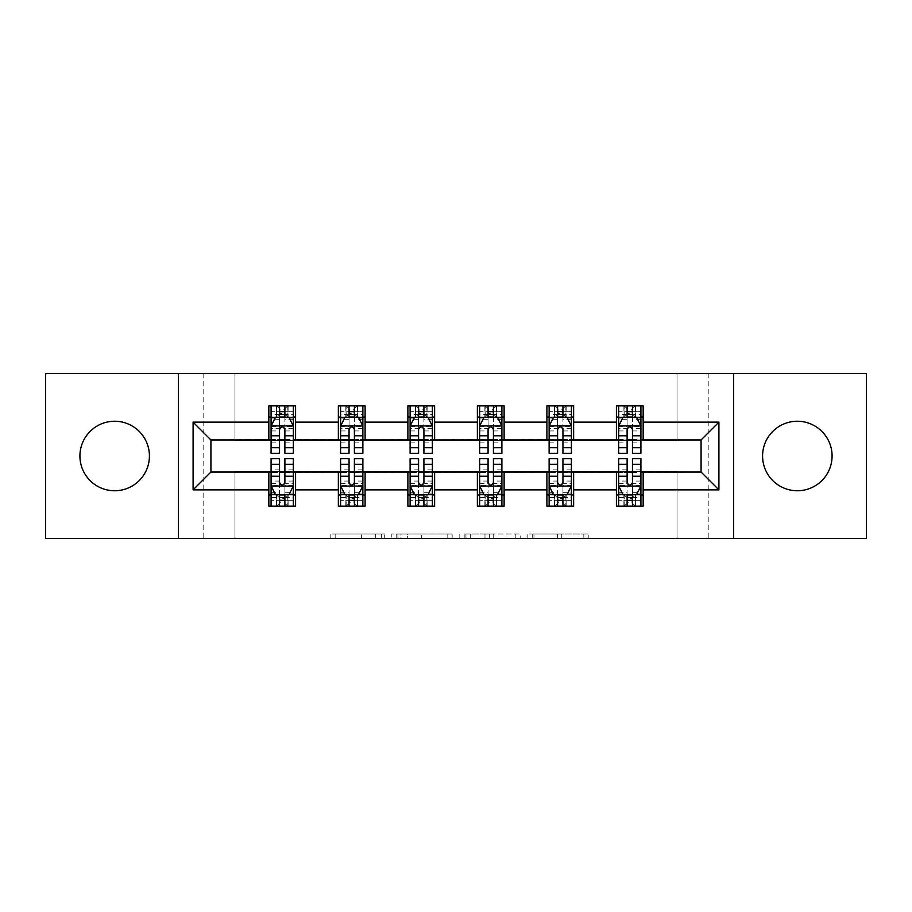<?xml version="1.0" encoding="UTF-8"?>
<svg xmlns="http://www.w3.org/2000/svg" width="912" height="912" viewBox="0 0 912 912"><rect width="100%" height="100%" fill="white"/><g stroke="black" fill="none" stroke-linecap="round" stroke-linejoin="round"><path stroke-width="0.68" stroke-dasharray="4.56 3.42" d="M384.704 538.433L335.171 538.433L384.704 538.433L384.704 533.976L361.631 533.976L361.631 538.433L361.631 533.976L384.704 533.976L384.704 538.433L384.704 533.976L361.631 533.976L361.631 538.433L361.631 533.976L384.704 533.976L335.171 533.976L384.704 533.976M797.327 490.759A34.759 34.759 0 0 1 762.58 456A34.759 34.759 0 0 1 797.327 421.241A34.759 34.759 0 0 1 832.086 456A34.759 34.759 0 0 1 797.327 490.759M114.673 490.759A34.759 34.759 0 0 1 79.914 456A34.759 34.759 0 0 1 114.673 421.241A34.759 34.759 0 0 1 149.42 456A34.759 34.759 0 0 1 114.673 490.759M583.828 538.433L532.22 538.433L583.828 538.433L583.828 533.976L561.735 533.976L588.206 533.976L588.206 538.433L588.206 533.976L532.22 533.976L588.206 533.976L588.206 538.433L588.206 533.976L583.828 533.976L583.828 538.433M557.369 538.433L533.965 538.433L557.369 538.433L557.369 533.976L561.735 533.976L557.369 533.976L557.369 538.433L557.369 533.976L533.965 533.976L533.965 538.433L533.965 533.976L557.369 533.976L557.369 538.433M527.843 538.433L532.22 538.433L527.843 538.433L527.843 533.976L532.22 533.976L527.843 533.976L527.843 538.433M330.794 538.433L335.171 538.433L330.794 538.433L330.794 533.976L335.171 533.976L330.794 533.976L330.794 538.433M677.023 538.433L708.214 538.433L708.214 373.567L866.4 373.567L866.4 538.433L708.214 538.433L708.214 373.567L677.023 373.567L677.023 440.405L234.977 440.405L234.977 373.567L677.023 373.567L677.023 440.405L234.977 440.405L234.977 373.567L203.786 373.567L203.786 538.433L45.6 538.433L45.6 373.567L203.786 373.567L203.786 538.433L234.977 538.433L234.977 471.595L677.023 471.595L677.023 538.433L234.977 538.433L234.977 471.595L677.023 471.595L677.023 538.433M452.17 538.433L447.803 538.433L452.17 538.433L452.17 533.976L452.17 538.433M396.184 538.433L447.803 538.433L391.818 538.433L396.184 538.433L396.184 533.976L452.17 533.976L391.818 533.976L391.818 538.433L391.818 533.976L396.184 533.976L396.184 538.433M464.197 538.433L520.182 538.433L459.83 538.433L464.197 538.433L464.197 533.976L520.182 533.976L520.182 538.433L520.182 533.976L493.723 533.976L493.723 538.433M268.846 494.988L295.579 494.988L295.579 506.126L268.846 506.126L268.846 472.04L210.923 472.04L210.923 439.96L295.579 439.516L295.579 417.012L268.846 417.012L268.846 405.874L295.579 405.874L295.579 417.012M338.363 494.988L365.096 494.988L365.096 506.126L338.363 506.126L338.363 472.04L268.846 472.484M407.881 494.988L434.614 494.988L434.614 506.126L407.881 506.126L407.881 472.04L338.363 472.484M477.386 494.988L504.119 494.988L504.119 506.126L477.386 506.126L477.386 472.04L407.881 472.484M546.904 494.988L573.637 494.988L573.637 506.126L546.904 506.126L546.904 472.04L477.386 472.484M616.421 494.988L643.154 494.988L643.154 506.126L616.421 506.126L616.421 472.04L546.904 472.484M338.363 405.874L365.096 405.874L365.096 417.012L338.363 417.012L338.363 405.874M407.881 405.874L434.614 405.874L434.614 417.012L407.881 417.012L407.881 405.874M477.386 405.874L504.119 405.874L504.119 417.012L477.386 417.012L477.386 405.874M546.904 405.874L573.637 405.874L573.637 417.012L546.904 417.012L546.904 405.874M616.421 405.874L643.154 405.874L643.154 417.012L616.421 417.012L616.421 405.874M616.421 472.484L701.077 472.04L701.077 439.96L573.637 439.96L573.637 417.012M573.637 439.516L504.119 439.96L504.119 417.012M504.119 439.516L434.614 439.96L434.614 417.012M434.614 439.516L365.096 439.96L365.096 417.012M365.096 439.516L295.579 439.516M284.886 417.012L279.539 417.012M268.846 439.516L268.846 417.012M271.081 439.516L279.539 439.516M284.886 439.516L293.356 439.516M295.579 494.988L295.579 472.484M271.081 472.484L279.539 472.484M284.886 472.484L293.356 472.484M271.081 458.679L271.081 500.335L271.081 494.988L279.539 494.988M284.886 494.988L293.356 494.988L293.356 506.126L271.081 506.126L271.081 494.988L293.356 494.988L293.356 500.335L293.356 458.679M340.586 472.484L349.057 472.484M354.403 472.484L362.873 472.484M365.096 494.988L365.096 472.484M340.586 458.679L340.586 500.335L340.586 494.988L349.057 494.988M354.403 494.988L362.873 494.988L362.873 506.126L340.586 506.126L340.586 494.988L362.873 494.988L362.873 500.335L362.873 458.679M338.363 439.516L338.363 417.012M354.403 417.012L349.057 417.012M340.586 439.516L349.057 439.516M354.403 439.516L362.873 439.516M410.104 472.484L418.574 472.484M423.92 472.484L432.379 472.484M434.614 494.988L434.614 472.484M410.104 458.679L410.104 500.335L410.104 494.988L418.574 494.988M423.92 494.988L432.379 494.988L432.379 506.126L410.104 506.126L410.104 494.988L432.379 494.988L432.379 500.335L432.379 458.679M407.881 439.516L407.881 417.012M423.92 417.012L418.574 417.012M410.104 439.516L418.574 439.516M423.92 439.516L432.379 439.516M479.621 472.484L488.08 472.484M493.426 472.484L501.896 472.484M504.119 494.988L504.119 472.484M479.621 458.679L479.621 500.335L479.621 494.988L488.08 494.988M493.426 494.988L501.896 494.988L501.896 506.126L479.621 506.126L479.621 494.988L501.896 494.988L501.896 500.335L501.896 458.679M477.386 439.516L477.386 417.012M493.426 417.012L488.08 417.012M479.621 439.516L488.08 439.516M493.426 439.516L501.896 439.516M549.127 472.484L557.597 472.484M562.943 472.484L571.414 472.484M573.637 494.988L573.637 472.484M549.127 458.679L549.127 500.335L549.127 494.988L557.597 494.988M562.943 494.988L571.414 494.988L571.414 506.126L549.127 506.126L549.127 494.988L571.414 494.988L571.414 500.335L571.414 458.679M546.904 439.516L546.904 417.012M562.943 417.012L557.597 417.012M549.127 439.516L557.597 439.516M562.943 439.516L571.414 439.516M618.644 472.484L627.114 472.484M632.461 472.484L640.919 472.484M643.154 494.988L643.154 472.484M618.644 458.679L618.644 500.335L618.644 494.988L627.114 494.988M632.461 494.988L640.919 494.988L640.919 506.126L618.644 506.126L618.644 494.988L640.919 494.988L640.919 500.335L640.919 458.679M616.421 439.516L616.421 417.012M643.154 439.516L643.154 417.012M632.461 417.012L627.114 417.012M618.644 439.516L627.114 439.516M632.461 439.516L640.919 439.516M178.387 538.433L178.387 373.567M733.613 373.567L733.613 538.433M400.995 538.433L407.345 538.433L400.995 538.433L400.995 533.976L397.94 533.976L397.94 538.433L397.94 533.976L407.345 533.976L400.995 533.976L400.995 538.433M407.345 538.433L421.333 538.433L407.345 538.433L407.345 533.976L421.333 533.976L421.333 538.433L421.333 533.976L407.345 533.976L407.345 538.433M464.197 533.976L489.356 533.976L489.356 538.433L489.356 533.976L484.979 533.976L489.356 533.976L489.356 538.433L489.356 533.976L493.723 533.976M465.952 533.976L465.952 538.433L465.952 533.976M459.83 533.976L459.83 538.433L459.83 533.976M279.539 405.874L271.081 405.874L271.081 417.012L271.081 411.665L279.539 411.665L279.539 405.874L293.356 405.874L293.356 417.012L293.356 414.504L284.886 414.504M271.081 426.143L271.081 447.53L271.081 426.143L275.527 417.229L288.899 417.229L293.356 426.143L293.356 447.53L293.356 426.143M271.081 453.321L271.081 411.665L293.356 411.665L293.356 414.504M293.356 453.321L293.356 411.665L284.886 411.665L284.886 405.874M279.539 453.321L279.539 428.389L271.081 428.389M271.081 426.839L279.539 426.839L279.539 447.53L279.539 429.484C281.318 426.109 283.108 426.109 284.886 429.484L284.886 447.53L284.886 426.839L293.356 426.839M271.081 417.012L287.782 417.012L287.782 405.874L293.356 405.874M288.112 405.874L288.112 417.012L287.782 405.874L276.644 405.874L276.644 417.012L276.325 405.874L276.325 417.012M271.081 405.874L276.325 405.874M279.539 411.665L279.539 428.389M293.356 428.389L284.886 428.389L284.886 411.665M279.539 426.839L279.539 417.229M284.886 417.229L284.886 426.839M284.886 428.389L284.886 453.321M288.112 417.012L293.356 417.012M279.984 413.672L279.984 409.214L284.441 409.214L284.441 413.672L279.984 413.672L276.644 417.012M287.782 417.012L284.441 413.672M279.984 409.214L276.644 405.874M287.782 405.874L284.441 409.214M271.081 483.611L279.539 483.611L279.539 500.335L271.081 500.335L293.356 500.335L284.886 500.335L284.886 506.126M293.356 485.857L293.356 464.47L293.356 485.857L288.899 494.771L275.527 494.771L271.081 485.857L271.081 464.47L271.081 485.857M284.886 458.679L284.886 483.611L293.356 483.611M293.356 485.161L284.886 485.161L284.886 464.47L284.886 482.516C283.108 485.891 281.329 485.891 279.539 482.516L279.539 464.47L279.539 485.161L271.081 485.161M293.356 494.988L276.644 494.988L276.644 506.126L271.081 506.126M276.325 506.126L276.325 494.988L276.644 506.126L287.782 506.126L287.782 494.988L288.112 506.126L288.112 494.988M293.356 506.126L288.112 506.126M284.886 500.335L284.886 483.611M284.886 485.161L284.886 494.771M279.539 494.771L279.539 485.161M279.539 483.611L279.539 458.679M276.325 494.988L271.081 494.988M284.441 498.328L284.441 502.786L279.984 502.786L279.984 498.328L284.441 498.328L287.782 494.988M276.644 494.988L279.984 498.328M284.441 502.786L287.782 506.126M276.644 506.126L279.984 502.786M279.539 500.335L279.539 506.126M349.057 405.874L340.586 405.874L340.586 417.012L340.586 411.665L349.057 411.665L349.057 405.874L362.873 405.874L362.873 417.012L362.873 414.504L354.403 414.504M340.586 426.143L340.586 447.53L340.586 426.143L345.044 417.229L358.416 417.229L362.873 426.143L362.873 447.53L362.873 426.143M340.586 453.321L340.586 411.665L362.873 411.665L362.873 414.504M362.873 453.321L362.873 411.665L354.403 411.665L354.403 405.874M349.057 453.321L349.057 428.389L340.586 428.389M340.586 426.839L349.057 426.839L349.057 447.53L349.057 429.484C350.835 426.109 352.613 426.109 354.403 429.484L354.403 447.53L354.403 426.839L362.873 426.839M340.586 417.012L357.299 417.012L357.299 405.874L362.873 405.874M357.618 405.874L357.618 417.012L357.299 405.874L346.161 405.874L346.161 417.012L345.842 405.874L345.842 417.012M340.586 405.874L345.842 405.874M349.057 411.665L349.057 428.389M362.873 428.389L354.403 428.389L354.403 411.665M349.057 426.839L349.057 417.229M354.403 417.229L354.403 426.839M354.403 428.389L354.403 453.321M357.618 417.012L362.873 417.012M349.501 413.672L349.501 409.214L353.959 409.214L353.959 413.672L349.501 413.672L346.161 417.012M357.299 417.012L353.959 413.672M349.501 409.214L346.161 405.874M357.299 405.874L353.959 409.214M418.574 405.874L410.104 405.874L410.104 417.012L410.104 411.665L418.574 411.665L418.574 405.874L432.379 405.874L432.379 417.012L432.379 414.504L423.92 414.504M410.104 426.143L410.104 447.53L410.104 426.143L414.561 417.229L427.922 417.229L432.379 426.143L432.379 447.53L432.379 426.143M410.104 453.321L410.104 411.665L432.379 411.665L432.379 414.504M432.379 453.321L432.379 411.665L423.92 411.665L423.92 405.874M418.574 453.321L418.574 428.389L410.104 428.389M410.104 426.839L418.574 426.839L418.574 447.53L418.574 429.484C420.352 426.109 422.131 426.109 423.92 429.484L423.92 447.53L423.92 426.839L432.379 426.839M410.104 417.012L426.816 417.012L426.816 405.874L432.379 405.874M427.135 405.874L427.135 417.012L426.816 405.874L415.678 405.874L415.678 417.012L415.348 405.874L415.348 417.012M410.104 405.874L415.348 405.874M418.574 411.665L418.574 428.389M432.379 428.389L423.92 428.389L423.92 411.665M418.574 426.839L418.574 417.229M423.92 417.229L423.92 426.839M423.92 428.389L423.92 453.321M427.135 417.012L432.379 417.012M419.018 413.672L419.018 409.214L423.476 409.214L423.476 413.672L419.018 413.672L415.678 417.012M426.816 417.012L423.476 413.672M419.018 409.214L415.678 405.874M426.816 405.874L423.476 409.214M340.586 483.611L349.057 483.611L349.057 500.335L340.586 500.335L362.873 500.335L354.403 500.335L354.403 506.126M362.873 485.857L362.873 464.47L362.873 485.857L358.416 494.771L345.044 494.771L340.586 485.857L340.586 464.47L340.586 485.857M354.403 458.679L354.403 483.611L362.873 483.611M362.873 485.161L354.403 485.161L354.403 464.47L354.403 482.516C352.625 485.891 350.846 485.891 349.057 482.516L349.057 464.47L349.057 485.161L340.586 485.161M362.873 494.988L346.161 494.988L346.161 506.126L340.586 506.126M345.842 506.126L345.842 494.988L346.161 506.126L357.299 506.126L357.299 494.988L357.618 506.126L357.618 494.988M362.873 506.126L357.618 506.126M354.403 500.335L354.403 483.611M354.403 485.161L354.403 494.771M349.057 494.771L349.057 485.161M349.057 483.611L349.057 458.679M345.842 494.988L340.586 494.988M353.959 498.328L353.959 502.786L349.501 502.786L349.501 498.328L353.959 498.328L357.299 494.988M346.161 494.988L349.501 498.328M353.959 502.786L357.299 506.126M346.161 506.126L349.501 502.786M349.057 500.335L349.057 506.126M410.104 483.611L418.574 483.611L418.574 500.335L410.104 500.335L432.379 500.335L423.92 500.335L423.92 506.126M432.379 485.857L432.379 464.47L432.379 485.857L427.922 494.771L414.561 494.771L410.104 485.857L410.104 464.47L410.104 485.857M423.92 458.679L423.92 483.611L432.379 483.611M432.379 485.161L423.92 485.161L423.92 464.47L423.92 482.516C422.142 485.891 420.352 485.891 418.574 482.516L418.574 464.47L418.574 485.161L410.104 485.161M432.379 494.988L415.678 494.988L415.678 506.126L410.104 506.126M415.348 506.126L415.348 494.988L415.678 506.126L426.816 506.126L426.816 494.988L427.135 506.126L427.135 494.988M432.379 506.126L427.135 506.126M423.92 500.335L423.92 483.611M423.92 485.161L423.92 494.771M418.574 494.771L418.574 485.161M418.574 483.611L418.574 458.679M415.348 494.988L410.104 494.988M423.476 498.328L423.476 502.786L419.018 502.786L419.018 498.328L423.476 498.328L426.816 494.988M415.678 494.988L419.018 498.328M423.476 502.786L426.816 506.126M415.678 506.126L419.018 502.786M418.574 500.335L418.574 506.126M488.08 405.874L479.621 405.874L479.621 417.012L479.621 411.665L488.08 411.665L488.08 405.874L501.896 405.874L501.896 417.012L501.896 414.504L493.426 414.504M479.621 426.143L479.621 447.53L479.621 426.143L484.078 417.229L497.439 417.229L501.896 426.143L501.896 447.53L501.896 426.143M479.621 453.321L479.621 411.665L501.896 411.665L501.896 414.504M501.896 453.321L501.896 411.665L493.426 411.665L493.426 405.874M488.08 453.321L488.08 428.389L479.621 428.389M479.621 426.839L488.08 426.839L488.08 447.53L488.08 429.484C489.858 426.109 491.648 426.109 493.426 429.484L493.426 447.53L493.426 426.839L501.896 426.839M479.621 417.012L496.322 417.012L496.322 405.874L501.896 405.874M496.652 405.874L496.652 417.012L496.322 405.874L485.184 405.874L485.184 417.012L484.865 405.874L484.865 417.012M479.621 405.874L484.865 405.874M488.08 411.665L488.08 428.389M501.896 428.389L493.426 428.389L493.426 411.665M488.08 426.839L488.08 417.229M493.426 417.229L493.426 426.839M493.426 428.389L493.426 453.321M496.652 417.012L501.896 417.012M488.524 413.672L488.524 409.214L492.982 409.214L492.982 413.672L488.524 413.672L485.184 417.012M496.322 417.012L492.982 413.672M488.524 409.214L485.184 405.874M496.322 405.874L492.982 409.214M557.597 405.874L549.127 405.874L549.127 417.012L549.127 411.665L557.597 411.665L557.597 405.874L571.414 405.874L571.414 417.012L571.414 414.504L562.943 414.504M549.127 426.143L549.127 447.53L549.127 426.143L553.584 417.229L566.956 417.229L571.414 426.143L571.414 447.53L571.414 426.143M549.127 453.321L549.127 411.665L571.414 411.665L571.414 414.504M571.414 453.321L571.414 411.665L562.943 411.665L562.943 405.874M557.597 453.321L557.597 428.389L549.127 428.389M549.127 426.839L557.597 426.839L557.597 447.53L557.597 429.484C559.375 426.109 561.154 426.109 562.943 429.484L562.943 447.53L562.943 426.839L571.414 426.839M549.127 417.012L565.839 417.012L565.839 405.874L571.414 405.874M566.158 405.874L566.158 417.012L565.839 405.874L554.701 405.874L554.701 417.012L554.382 405.874L554.382 417.012M549.127 405.874L554.382 405.874M557.597 411.665L557.597 428.389M571.414 428.389L562.943 428.389L562.943 411.665M557.597 426.839L557.597 417.229M562.943 417.229L562.943 426.839M562.943 428.389L562.943 453.321M566.158 417.012L571.414 417.012M558.041 413.672L558.041 409.214L562.499 409.214L562.499 413.672L558.041 413.672L554.701 417.012M565.839 417.012L562.499 413.672M558.041 409.214L554.701 405.874M565.839 405.874L562.499 409.214M627.114 405.874L618.644 405.874L618.644 417.012L618.644 411.665L627.114 411.665L627.114 405.874L640.919 405.874L640.919 417.012L640.919 414.504L632.461 414.504M618.644 426.143L618.644 447.53L618.644 426.143L623.101 417.229L636.473 417.229L640.919 426.143L640.919 447.53L640.919 426.143M618.644 453.321L618.644 411.665L640.919 411.665L640.919 414.504M640.919 453.321L640.919 411.665L632.461 411.665L632.461 405.874M627.114 453.321L627.114 428.389L618.644 428.389M618.644 426.839L627.114 426.839L627.114 447.53L627.114 429.484C628.892 426.109 630.671 426.109 632.461 429.484L632.461 447.53L632.461 426.839L640.919 426.839M618.644 417.012L635.356 417.012L635.356 405.874L640.919 405.874M635.675 405.874L635.675 417.012L635.356 405.874L624.218 405.874L624.218 417.012L623.888 405.874L623.888 417.012M618.644 405.874L623.888 405.874M627.114 411.665L627.114 428.389M640.919 428.389L632.461 428.389L632.461 411.665M627.114 426.839L627.114 417.229M632.461 417.229L632.461 426.839M632.461 428.389L632.461 453.321M635.675 417.012L640.919 417.012M627.559 413.672L627.559 409.214L632.016 409.214L632.016 413.672L627.559 413.672L624.218 417.012M635.356 417.012L632.016 413.672M627.559 409.214L624.218 405.874M635.356 405.874L632.016 409.214M479.621 483.611L488.08 483.611L488.08 500.335L479.621 500.335L501.896 500.335L493.426 500.335L493.426 506.126M501.896 485.857L501.896 464.47L501.896 485.857L497.439 494.771L484.078 494.771L479.621 485.857L479.621 464.47L479.621 485.857M493.426 458.679L493.426 483.611L501.896 483.611M501.896 485.161L493.426 485.161L493.426 464.47L493.426 482.516C491.648 485.891 489.869 485.891 488.08 482.516L488.08 464.47L488.08 485.161L479.621 485.161M501.896 494.988L485.184 494.988L485.184 506.126L479.621 506.126M484.865 506.126L484.865 494.988L485.184 506.126L496.322 506.126L496.322 494.988L496.652 506.126L496.652 494.988M501.896 506.126L496.652 506.126M493.426 500.335L493.426 483.611M493.426 485.161L493.426 494.771M488.08 494.771L488.08 485.161M488.08 483.611L488.08 458.679M484.865 494.988L479.621 494.988M492.982 498.328L492.982 502.786L488.524 502.786L488.524 498.328L492.982 498.328L496.322 494.988M485.184 494.988L488.524 498.328M492.982 502.786L496.322 506.126M485.184 506.126L488.524 502.786M488.08 500.335L488.08 506.126M549.127 483.611L557.597 483.611L557.597 500.335L549.127 500.335L571.414 500.335L562.943 500.335L562.943 506.126M571.414 485.857L571.414 464.47L571.414 485.857L566.956 494.771L553.584 494.771L549.127 485.857L549.127 464.47L549.127 485.857M562.943 458.679L562.943 483.611L571.414 483.611M571.414 485.161L562.943 485.161L562.943 464.47L562.943 482.516C561.165 485.891 559.387 485.891 557.597 482.516L557.597 464.47L557.597 485.161L549.127 485.161M571.414 494.988L554.701 494.988L554.701 506.126L549.127 506.126M554.382 506.126L554.382 494.988L554.701 506.126L565.839 506.126L565.839 494.988L566.158 506.126L566.158 494.988M571.414 506.126L566.158 506.126M562.943 500.335L562.943 483.611M562.943 485.161L562.943 494.771M557.597 494.771L557.597 485.161M557.597 483.611L557.597 458.679M554.382 494.988L549.127 494.988M562.499 498.328L562.499 502.786L558.041 502.786L558.041 498.328L562.499 498.328L565.839 494.988M554.701 494.988L558.041 498.328M562.499 502.786L565.839 506.126M554.701 506.126L558.041 502.786M557.597 500.335L557.597 506.126M618.644 483.611L627.114 483.611L627.114 500.335L618.644 500.335L640.919 500.335L632.461 500.335L632.461 506.126M640.919 485.857L640.919 464.47L640.919 485.857L636.473 494.771L623.101 494.771L618.644 485.857L618.644 464.47L618.644 485.857M632.461 458.679L632.461 483.611L640.919 483.611M640.919 485.161L632.461 485.161L632.461 464.47L632.461 482.516C630.682 485.891 628.892 485.891 627.114 482.516L627.114 464.47L627.114 485.161L618.644 485.161M640.919 494.988L624.218 494.988L624.218 506.126L618.644 506.126M623.888 506.126L623.888 494.988L624.218 506.126L635.356 506.126L635.356 494.988L635.675 506.126L635.675 494.988M640.919 506.126L635.675 506.126M632.461 500.335L632.461 483.611M632.461 485.161L632.461 494.771M627.114 494.771L627.114 485.161M627.114 483.611L627.114 458.679M623.888 494.988L618.644 494.988M632.016 498.328L632.016 502.786L627.559 502.786L627.559 498.328L632.016 498.328L635.356 494.988M624.218 494.988L627.559 498.328M632.016 502.786L635.356 506.126M624.218 506.126L627.559 502.786M627.114 500.335L627.114 506.126M381.649 533.976L381.649 538.433L381.649 533.976M375.63 533.976L375.63 538.433L375.63 533.976M335.171 533.976L335.171 538.433L335.171 533.976M447.803 533.976L447.803 538.433L447.803 533.976M515.816 533.976L515.816 538.433L515.816 533.976M484.979 533.976L484.979 538.433L484.979 533.976M470.33 533.976L470.33 538.433L470.33 533.976M561.735 533.976L561.735 538.433L561.735 533.976M532.22 533.976L532.22 538.433L532.22 533.976M271.183 425.927L293.242 425.927M271.081 442.901L279.539 442.901M279.539 419.326L271.081 419.326M293.356 419.326L284.886 419.326M275.264 417.764L279.539 417.764M284.886 417.764L289.161 417.764M284.886 442.901L293.356 442.901M271.081 430.954L279.539 430.954M284.886 430.954L293.356 430.954M279.539 414.504L271.081 414.504M293.242 486.073L271.183 486.073M293.356 469.099L284.886 469.099M284.886 492.674L293.356 492.674M271.081 492.674L279.539 492.674M289.161 494.236L284.886 494.236M279.539 494.236L275.264 494.236M279.539 469.099L271.081 469.099M293.356 481.046L284.886 481.046M279.539 481.046L271.081 481.046M271.081 497.496L279.539 497.496M284.886 497.496L293.356 497.496M340.7 425.927L362.759 425.927M340.586 442.901L349.057 442.901M349.057 419.326L340.586 419.326M362.873 419.326L354.403 419.326M344.782 417.764L349.057 417.764M354.403 417.764L358.678 417.764M354.403 442.901L362.873 442.901M340.586 430.954L349.057 430.954M354.403 430.954L362.873 430.954M349.057 414.504L340.586 414.504M410.218 425.927L432.277 425.927M410.104 442.901L418.574 442.901M418.574 419.326L410.104 419.326M432.379 419.326L423.92 419.326M414.287 417.764L418.574 417.764M423.92 417.764L428.195 417.764M423.92 442.901L432.379 442.901M410.104 430.954L418.574 430.954M423.92 430.954L432.379 430.954M418.574 414.504L410.104 414.504M362.759 486.073L340.7 486.073M362.873 469.099L354.403 469.099M354.403 492.674L362.873 492.674M340.586 492.674L349.057 492.674M358.678 494.236L354.403 494.236M349.057 494.236L344.782 494.236M349.057 469.099L340.586 469.099M362.873 481.046L354.403 481.046M349.057 481.046L340.586 481.046M340.586 497.496L349.057 497.496M354.403 497.496L362.873 497.496M432.277 486.073L410.218 486.073M432.379 469.099L423.92 469.099M423.92 492.674L432.379 492.674M410.104 492.674L418.574 492.674M428.195 494.236L423.92 494.236M418.574 494.236L414.287 494.236M418.574 469.099L410.104 469.099M432.379 481.046L423.92 481.046M418.574 481.046L410.104 481.046M410.104 497.496L418.574 497.496M423.92 497.496L432.379 497.496M479.723 425.927L501.782 425.927M479.621 442.901L488.08 442.901M488.08 419.326L479.621 419.326M501.896 419.326L493.426 419.326M483.805 417.764L488.08 417.764M493.426 417.764L497.713 417.764M493.426 442.901L501.896 442.901M479.621 430.954L488.08 430.954M493.426 430.954L501.896 430.954M488.08 414.504L479.621 414.504M549.241 425.927L571.3 425.927M549.127 442.901L557.597 442.901M557.597 419.326L549.127 419.326M571.414 419.326L562.943 419.326M553.322 417.764L557.597 417.764M562.943 417.764L567.218 417.764M562.943 442.901L571.414 442.901M549.127 430.954L557.597 430.954M562.943 430.954L571.414 430.954M557.597 414.504L549.127 414.504M618.758 425.927L640.817 425.927M618.644 442.901L627.114 442.901M627.114 419.326L618.644 419.326M640.919 419.326L632.461 419.326M622.839 417.764L627.114 417.764M632.461 417.764L636.736 417.764M632.461 442.901L640.919 442.901M618.644 430.954L627.114 430.954M632.461 430.954L640.919 430.954M627.114 414.504L618.644 414.504M501.782 486.073L479.723 486.073M501.896 469.099L493.426 469.099M493.426 492.674L501.896 492.674M479.621 492.674L488.08 492.674M497.713 494.236L493.426 494.236M488.08 494.236L483.805 494.236M488.08 469.099L479.621 469.099M501.896 481.046L493.426 481.046M488.08 481.046L479.621 481.046M479.621 497.496L488.08 497.496M493.426 497.496L501.896 497.496M571.3 486.073L549.241 486.073M571.414 469.099L562.943 469.099M562.943 492.674L571.414 492.674M549.127 492.674L557.597 492.674M567.218 494.236L562.943 494.236M557.597 494.236L553.322 494.236M557.597 469.099L549.127 469.099M571.414 481.046L562.943 481.046M557.597 481.046L549.127 481.046M549.127 497.496L557.597 497.496M562.943 497.496L571.414 497.496M640.817 486.073L618.758 486.073M640.919 469.099L632.461 469.099M632.461 492.674L640.919 492.674M618.644 492.674L627.114 492.674M636.736 494.236L632.461 494.236M627.114 494.236L622.839 494.236M627.114 469.099L618.644 469.099M640.919 481.046L632.461 481.046M627.114 481.046L618.644 481.046M618.644 497.496L627.114 497.496M632.461 497.496L640.919 497.496M271.081 447.53L279.539 447.53M284.886 447.53L293.356 447.53M293.356 464.47L284.886 464.47M279.539 464.47L271.081 464.47M340.586 447.53L349.057 447.53M354.403 447.53L362.873 447.53M410.104 447.53L418.574 447.53M423.92 447.53L432.379 447.53M362.873 464.47L354.403 464.47M349.057 464.47L340.586 464.47M432.379 464.47L423.92 464.47M418.574 464.47L410.104 464.47M479.621 447.53L488.08 447.53M493.426 447.53L501.896 447.53M549.127 447.53L557.597 447.53M562.943 447.53L571.414 447.53M618.644 447.53L627.114 447.53M632.461 447.53L640.919 447.53M501.896 464.47L493.426 464.47M488.08 464.47L479.621 464.47M571.414 464.47L562.943 464.47M557.597 464.47L549.127 464.47M640.919 464.47L632.461 464.47M627.114 464.47L618.644 464.47"/><path stroke-width="1.37" d="M797.327 421.241A34.759 34.759 0 0 0 762.58 456A34.759 34.759 0 0 0 797.327 490.759A34.759 34.759 0 0 0 832.086 456A34.759 34.759 0 0 0 797.327 421.241M114.673 421.241A34.759 34.759 0 0 0 79.914 456A34.759 34.759 0 0 0 114.673 490.759A34.759 34.759 0 0 0 149.42 456A34.759 34.759 0 0 0 114.673 421.241M733.613 538.433L866.4 538.433L866.4 373.567L733.613 373.567L733.613 538.433L178.387 538.433L178.387 373.567L45.6 373.567L45.6 538.433L178.387 538.433M733.613 373.567L178.387 373.567M643.154 422.131L643.154 405.874L616.421 405.874L616.421 422.131L573.637 422.131L573.637 405.874L546.904 405.874L546.904 422.131L504.119 422.131L504.119 405.874L477.386 405.874L477.386 422.131L434.614 422.131L434.614 405.874L407.881 405.874L407.881 422.131L365.096 422.131L365.096 405.874L338.363 405.874L338.363 422.131L295.579 422.131L295.579 405.874L268.846 405.874L268.846 422.131L193.093 422.131L193.093 489.869L210.923 472.04L268.846 472.04L268.846 506.126L295.579 506.126L295.579 472.04L338.363 472.04L338.363 506.126L365.096 506.126L365.096 472.04L407.881 472.04L407.881 506.126L434.614 506.126L434.614 472.04L477.386 472.04L477.386 506.126L504.119 506.126L504.119 472.04L546.904 472.04L546.904 506.126L573.637 506.126L573.637 472.04L616.421 472.04L616.421 506.126L643.154 506.126L643.154 472.04L701.077 472.04L701.077 439.96L643.154 439.96L643.154 422.131L718.907 422.131L718.907 489.869L643.154 489.869M616.421 489.869L573.637 489.869M546.904 489.869L504.119 489.869M477.386 489.869L434.614 489.869M407.881 489.869L365.096 489.869M338.363 489.869L295.579 489.869M268.846 489.869L193.093 489.869M616.421 422.131L616.421 439.96L573.637 439.96L573.637 422.131M546.904 422.131L546.904 439.96L504.119 439.96L504.119 422.131M477.386 422.131L477.386 439.96L434.614 439.96L434.614 422.131M407.881 422.131L407.881 439.96L365.096 439.96L365.096 422.131M338.363 422.131L338.363 439.96L295.579 439.96L295.579 422.131M268.846 422.131L268.846 439.96L210.923 439.96L193.093 422.131M210.923 439.96L210.923 472.04M718.907 489.869L701.077 472.04M701.077 439.96L718.907 422.131M268.846 417.012L271.081 417.012M279.539 417.012L284.886 417.012M293.356 417.012L295.579 417.012M268.846 439.516L271.081 439.516M279.539 439.516L284.886 439.516M293.356 439.516L295.579 439.516M268.846 472.484L271.081 472.484M279.539 472.484L284.886 472.484M293.356 472.484L295.579 472.484M268.846 494.988L271.081 494.988M279.539 494.988L284.886 494.988M293.356 494.988L295.579 494.988M338.363 472.484L340.586 472.484M349.057 472.484L354.403 472.484M362.873 472.484L365.096 472.484M338.363 494.988L340.586 494.988M349.057 494.988L354.403 494.988M362.873 494.988L365.096 494.988M338.363 417.012L340.586 417.012M349.057 417.012L354.403 417.012M362.873 417.012L365.096 417.012M338.363 439.516L340.586 439.516M349.057 439.516L354.403 439.516M362.873 439.516L365.096 439.516M407.881 472.484L410.104 472.484M418.574 472.484L423.92 472.484M432.379 472.484L434.614 472.484M407.881 494.988L410.104 494.988M418.574 494.988L423.92 494.988M432.379 494.988L434.614 494.988M407.881 417.012L410.104 417.012M418.574 417.012L423.92 417.012M432.379 417.012L434.614 417.012M407.881 439.516L410.104 439.516M418.574 439.516L423.92 439.516M432.379 439.516L434.614 439.516M477.386 472.484L479.621 472.484M488.08 472.484L493.426 472.484M501.896 472.484L504.119 472.484M477.386 494.988L479.621 494.988M488.08 494.988L493.426 494.988M501.896 494.988L504.119 494.988M477.386 417.012L479.621 417.012M488.08 417.012L493.426 417.012M501.896 417.012L504.119 417.012M477.386 439.516L479.621 439.516M488.08 439.516L493.426 439.516M501.896 439.516L504.119 439.516M546.904 472.484L549.127 472.484M557.597 472.484L562.943 472.484M571.414 472.484L573.637 472.484M546.904 494.988L549.127 494.988M557.597 494.988L562.943 494.988M571.414 494.988L573.637 494.988M546.904 417.012L549.127 417.012M557.597 417.012L562.943 417.012M571.414 417.012L573.637 417.012M546.904 439.516L549.127 439.516M557.597 439.516L562.943 439.516M571.414 439.516L573.637 439.516M616.421 472.484L618.644 472.484M627.114 472.484L632.461 472.484M640.919 472.484L643.154 472.484M616.421 494.988L618.644 494.988M627.114 494.988L632.461 494.988M640.919 494.988L643.154 494.988M616.421 417.012L618.644 417.012M627.114 417.012L632.461 417.012M640.919 417.012L643.154 417.012M616.421 439.516L618.644 439.516M627.114 439.516L632.461 439.516M640.919 439.516L643.154 439.516M284.886 411.665L279.539 411.665M293.356 447.735L284.886 447.735L284.886 453.321L293.356 453.321L293.356 426.143L288.899 417.229L275.527 417.229L271.081 426.143L271.081 453.321L279.539 453.321L279.539 447.735L271.081 447.735M271.081 426.143L271.081 405.874M293.356 426.143L293.356 405.874M279.539 417.229L279.539 405.874M284.886 405.874L284.886 417.229M284.886 447.735L284.886 429.484C283.108 426.052 281.329 426.052 279.539 429.484L279.539 447.735M279.539 500.335L284.886 500.335M271.081 464.265L279.539 464.265L279.539 458.679L271.081 458.679L271.081 485.857L275.527 494.771L288.899 494.771L293.356 485.857L293.356 458.679L284.886 458.679L284.886 464.265L293.356 464.265M293.356 485.857L293.356 506.126M271.081 485.857L271.081 506.126M284.886 494.771L284.886 506.126M279.539 506.126L279.539 494.771M279.539 464.265L279.539 482.516C281.318 485.948 283.108 485.948 284.886 482.516L284.886 464.265M354.403 411.665L349.057 411.665M362.873 447.735L354.403 447.735L354.403 453.321L362.873 453.321L362.873 426.143L358.416 417.229L345.044 417.229L340.586 426.143L340.586 453.321L349.057 453.321L349.057 447.735L340.586 447.735M340.586 426.143L340.586 405.874M362.873 426.143L362.873 405.874M349.057 417.229L349.057 405.874M354.403 405.874L354.403 417.229M354.403 447.735L354.403 429.484C352.625 426.052 350.835 426.052 349.057 429.484L349.057 447.735M423.92 411.665L418.574 411.665M432.379 447.735L423.92 447.735L423.92 453.321L432.379 453.321L432.379 426.143L427.922 417.229L414.561 417.229L410.104 426.143L410.104 453.321L418.574 453.321L418.574 447.735L410.104 447.735M410.104 426.143L410.104 405.874M432.379 426.143L432.379 405.874M418.574 417.229L418.574 405.874M423.92 405.874L423.92 417.229M423.92 447.735L423.92 429.484C422.142 426.052 420.352 426.052 418.574 429.484L418.574 447.735M349.057 500.335L354.403 500.335M340.586 464.265L349.057 464.265L349.057 458.679L340.586 458.679L340.586 485.857L345.044 494.771L358.416 494.771L362.873 485.857L362.873 458.679L354.403 458.679L354.403 464.265L362.873 464.265M362.873 485.857L362.873 506.126M340.586 485.857L340.586 506.126M354.403 494.771L354.403 506.126M349.057 506.126L349.057 494.771M349.057 464.265L349.057 482.516C350.835 485.948 352.613 485.948 354.403 482.516L354.403 464.265M418.574 500.335L423.92 500.335M410.104 464.265L418.574 464.265L418.574 458.679L410.104 458.679L410.104 485.857L414.561 494.771L427.922 494.771L432.379 485.857L432.379 458.679L423.92 458.679L423.92 464.265L432.379 464.265M432.379 485.857L432.379 506.126M410.104 485.857L410.104 506.126M423.92 494.771L423.92 506.126M418.574 506.126L418.574 494.771M418.574 464.265L418.574 482.516C420.352 485.948 422.131 485.948 423.92 482.516L423.92 464.265M493.426 411.665L488.08 411.665M501.896 447.735L493.426 447.735L493.426 453.321L501.896 453.321L501.896 426.143L497.439 417.229L484.078 417.229L479.621 426.143L479.621 453.321L488.08 453.321L488.08 447.735L479.621 447.735M479.621 426.143L479.621 405.874M501.896 426.143L501.896 405.874M488.08 417.229L488.08 405.874M493.426 405.874L493.426 417.229M493.426 447.735L493.426 429.484C491.648 426.052 489.869 426.052 488.08 429.484L488.08 447.735M562.943 411.665L557.597 411.665M571.414 447.735L562.943 447.735L562.943 453.321L571.414 453.321L571.414 426.143L566.956 417.229L553.584 417.229L549.127 426.143L549.127 453.321L557.597 453.321L557.597 447.735L549.127 447.735M549.127 426.143L549.127 405.874M571.414 426.143L571.414 405.874M557.597 417.229L557.597 405.874M562.943 405.874L562.943 417.229M562.943 447.735L562.943 429.484C561.165 426.052 559.387 426.052 557.597 429.484L557.597 447.735M632.461 411.665L627.114 411.665M640.919 447.735L632.461 447.735L632.461 453.321L640.919 453.321L640.919 426.143L636.473 417.229L623.101 417.229L618.644 426.143L618.644 453.321L627.114 453.321L627.114 447.735L618.644 447.735M618.644 426.143L618.644 405.874M640.919 426.143L640.919 405.874M627.114 417.229L627.114 405.874M632.461 405.874L632.461 417.229M632.461 447.735L632.461 429.484C630.682 426.052 628.892 426.052 627.114 429.484L627.114 447.735M488.08 500.335L493.426 500.335M479.621 464.265L488.08 464.265L488.08 458.679L479.621 458.679L479.621 485.857L484.078 494.771L497.439 494.771L501.896 485.857L501.896 458.679L493.426 458.679L493.426 464.265L501.896 464.265M501.896 485.857L501.896 506.126M479.621 485.857L479.621 506.126M493.426 494.771L493.426 506.126M488.08 506.126L488.08 494.771M488.08 464.265L488.08 482.516C489.858 485.948 491.648 485.948 493.426 482.516L493.426 464.265M557.597 500.335L562.943 500.335M549.127 464.265L557.597 464.265L557.597 458.679L549.127 458.679L549.127 485.857L553.584 494.771L566.956 494.771L571.414 485.857L571.414 458.679L562.943 458.679L562.943 464.265L571.414 464.265M571.414 485.857L571.414 506.126M549.127 485.857L549.127 506.126M562.943 494.771L562.943 506.126M557.597 506.126L557.597 494.771M557.597 464.265L557.597 482.516C559.375 485.948 561.165 485.948 562.943 482.516L562.943 464.265M627.114 500.335L632.461 500.335M618.644 464.265L627.114 464.265L627.114 458.679L618.644 458.679L618.644 485.857L623.101 494.771L636.473 494.771L640.919 485.857L640.919 458.679L632.461 458.679L632.461 464.265L640.919 464.265M640.919 485.857L640.919 506.126M618.644 485.857L618.644 506.126M632.461 494.771L632.461 506.126M627.114 506.126L627.114 494.771M627.114 464.265L627.114 482.516C628.892 485.948 630.671 485.948 632.461 482.516L632.461 464.265M293.242 425.927L271.183 425.927M271.081 417.764L275.264 417.764M289.161 417.764L293.356 417.764M279.539 435.799L271.081 435.799M293.356 435.799L284.886 435.799M284.886 414.504L279.539 414.504M271.183 486.073L293.242 486.073M293.356 494.236L289.161 494.236M275.264 494.236L271.081 494.236M284.886 476.201L293.356 476.201M271.081 476.201L279.539 476.201M279.539 497.496L284.886 497.496M362.759 425.927L340.7 425.927M340.586 417.764L344.782 417.764M358.678 417.764L362.873 417.764M349.057 435.799L340.586 435.799M362.873 435.799L354.403 435.799M354.403 414.504L349.057 414.504M432.277 425.927L410.218 425.927M410.104 417.764L414.287 417.764M428.195 417.764L432.379 417.764M418.574 435.799L410.104 435.799M432.379 435.799L423.92 435.799M423.92 414.504L418.574 414.504M340.7 486.073L362.759 486.073M362.873 494.236L358.678 494.236M344.782 494.236L340.586 494.236M354.403 476.201L362.873 476.201M340.586 476.201L349.057 476.201M349.057 497.496L354.403 497.496M410.218 486.073L432.277 486.073M432.379 494.236L428.195 494.236M414.287 494.236L410.104 494.236M423.92 476.201L432.379 476.201M410.104 476.201L418.574 476.201M418.574 497.496L423.92 497.496M501.782 425.927L479.723 425.927M479.621 417.764L483.805 417.764M497.713 417.764L501.896 417.764M488.08 435.799L479.621 435.799M501.896 435.799L493.426 435.799M493.426 414.504L488.08 414.504M571.3 425.927L549.241 425.927M549.127 417.764L553.322 417.764M567.218 417.764L571.414 417.764M557.597 435.799L549.127 435.799M571.414 435.799L562.943 435.799M562.943 414.504L557.597 414.504M640.817 425.927L618.758 425.927M618.644 417.764L622.839 417.764M636.736 417.764L640.919 417.764M627.114 435.799L618.644 435.799M640.919 435.799L632.461 435.799M632.461 414.504L627.114 414.504M479.723 486.073L501.782 486.073M501.896 494.236L497.713 494.236M483.805 494.236L479.621 494.236M493.426 476.201L501.896 476.201M479.621 476.201L488.08 476.201M488.08 497.496L493.426 497.496M549.241 486.073L571.3 486.073M571.414 494.236L567.218 494.236M553.322 494.236L549.127 494.236M562.943 476.201L571.414 476.201M549.127 476.201L557.597 476.201M557.597 497.496L562.943 497.496M618.758 486.073L640.817 486.073M640.919 494.236L636.736 494.236M622.839 494.236L618.644 494.236M632.461 476.201L640.919 476.201M618.644 476.201L627.114 476.201M627.114 497.496L632.461 497.496"/></g></svg>
